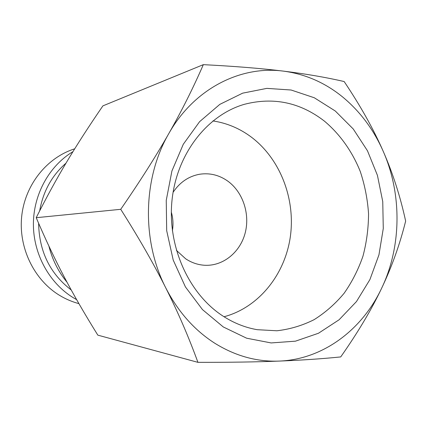 <?xml version="1.0" encoding="UTF-8"?>
<svg xmlns="http://www.w3.org/2000/svg" width="427" height="427" viewBox="0 0 427 427"><rect width="100%" height="100%" fill="white"/><g stroke="black" fill="none" stroke-linecap="round" stroke-linejoin="round"><path stroke-width="0.64" d="M48.865 246.016C52.313 259.659 58.371 271.737 67.023 282.247M65.971 163.189C51.875 175.518 43.111 191.408 39.684 210.863M38.617 223.284C39.167 251.466 50.039 273.702 71.234 289.992M74.714 148.815C47.029 157.494 25.124 184.571 21.729 216.073C18.313 247.564 33.973 279.813 59.481 295.308C65.635 299.049 72.115 301.825 78.92 303.634M72.964 151.644C49.249 165.889 33.407 194.354 33.391 224.292C33.434 254.23 49.34 283.042 73.204 297.667L76.641 299.658M344.162 81.546C325.737 77.298 305.476 73.823 283.379 71.117C261.409 68.416 234.722 66.265 203.327 64.653C193.26 87.834 181.731 110.849 168.729 133.699C142.912 177.968 141.534 240.823 165.729 287.798C178.016 311.699 194.386 330.188 214.834 343.271C235.352 355.979 256.755 361.92 279.044 361.093C322.871 359.529 362.128 329.863 381.69 288.124C391.869 266.699 399.853 244.356 405.65 221.095C400.329 196.532 392.84 173.25 383.184 151.238C373.588 129.493 360.057 111.394 342.593 96.94C324.974 82.619 305.23 74.015 283.379 71.117C240.433 65.4 193.975 88.805 168.729 133.699C155.791 156.479 139.789 181.683 120.729 209.31C138.61 237.497 153.613 263.662 165.729 287.798C177.894 311.988 188.627 336.834 197.925 362.342C229.726 362.395 256.766 361.979 279.044 361.093C301.457 360.212 322.017 358.824 340.719 356.924C357.917 332.43 371.575 309.495 381.69 288.124C401.62 246.48 402.085 194.013 383.184 151.238C373.582 129.264 360.575 106.029 344.162 81.546M197.925 362.342L97.831 335.147C84.754 314.149 73.535 294.721 64.173 276.867C54.779 259.056 45.454 239.333 36.21 217.695C46.49 197.306 56.716 178.63 66.879 161.668C77.025 144.657 89.035 126.056 102.907 105.864L203.327 64.653M324.472 121.172C340.041 134.275 352.296 151.601 360.276 171.505C364.807 185.142 367.562 199.195 368.544 213.671C368.485 228.173 366.622 242.344 362.961 256.179C358.301 269.618 352.013 281.991 344.098 293.301C335.344 303.81 325.353 312.591 314.128 319.652C302.343 325.571 289.933 329.281 276.893 330.776L257.193 329.687C245.231 327.61 233.841 323.079 223.017 316.097C188.606 293.883 167.08 246.069 172.06 199.799C176.981 153.501 207.373 114.959 244.383 104.311C273.542 96.79 300.24 102.411 324.472 121.172M212.902 120.926C227.004 123.056 239.883 128.5 251.54 137.259C280.534 159.282 295.756 199.526 290.259 237.252C284.713 274.951 258.527 307.579 224.036 316.749M335.291 111.015L353.252 128.997L367.471 150.779L377.425 175.348L382.757 201.624L383.275 228.504L378.952 254.86L369.91 279.584L356.465 301.563L339.102 319.77L318.478 333.247L295.473 341.168L271.118 342.934L246.625 338.2L223.294 326.959L202.467 309.596L185.414 286.907L173.218 260.091L166.685 230.665L166.247 200.359L171.916 170.987L183.295 144.257L199.606 121.668L219.809 104.375L242.659 93.155L266.864 88.373L291.134 90.017L314.293 97.762L335.291 111.015M173.068 192.331C179.858 182.222 188.766 176.186 199.799 174.221C209.887 172.764 219.216 175.059 227.788 181.117C242.968 192.081 250.211 214.103 245.125 233.185C240.102 252.288 223.198 266.144 204.976 265.284C198.128 264.932 191.702 262.781 185.697 258.826L176.367 250.318M172.391 230.826C173.437 224.522 173.084 218.293 171.328 212.15M36.21 217.695L120.729 209.31"/></g></svg>
